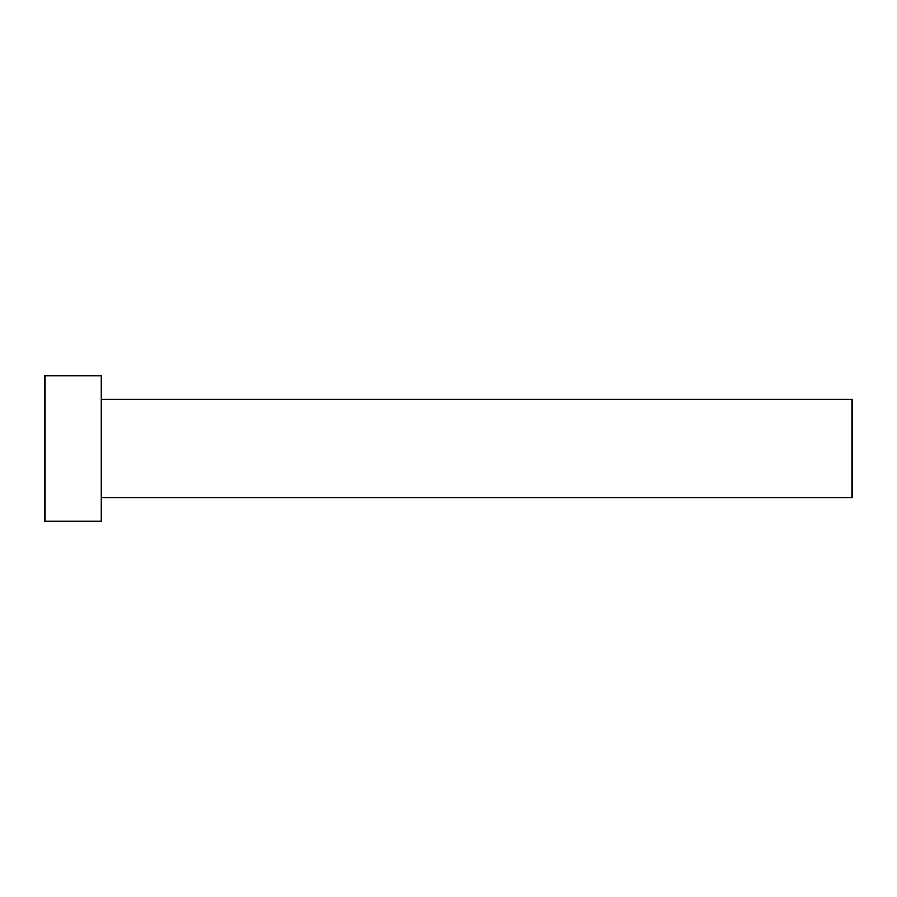 <?xml version="1.0" encoding="UTF-8"?>
<svg xmlns="http://www.w3.org/2000/svg" width="897" height="897" viewBox="0 0 897 897"><rect width="100%" height="100%" fill="white"/><g stroke="black" fill="none" stroke-linecap="round" stroke-linejoin="round"><path stroke-width="1.35" d="M101.361 399.255L852.15 399.255L852.15 497.745L101.361 497.745M101.361 448.5L101.361 521.157L44.85 521.157L44.85 375.843L101.361 375.843L101.361 448.5"/></g></svg>
